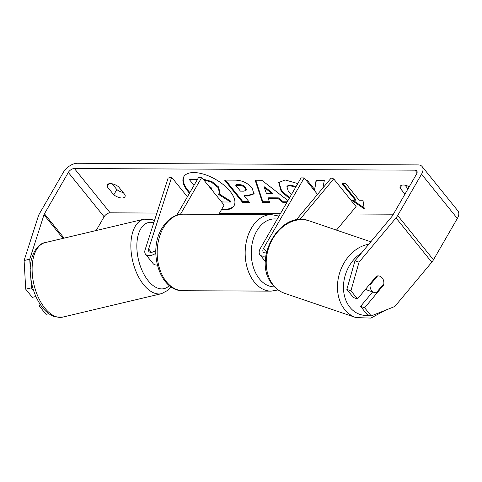 <?xml version="1.0" encoding="UTF-8"?>
<svg xmlns="http://www.w3.org/2000/svg" width="482" height="482" viewBox="0 0 482 482"><rect width="100%" height="100%" fill="white"/><g stroke="black" fill="none" stroke-linecap="round" stroke-linejoin="round"><path stroke-width="0.72" d="M157.283 265.028A10.321 5.784 141.1 0 1 153.162 263.648L145.558 254.231A10.321 5.784 -38.9 0 0 155.807 253.279M187.414 196.795L171.634 177.268L168.11 178.099L145.118 249.754A10.321 5.784 -38.9 0 0 145.558 254.231M171.634 177.268L148.643 248.917A6.019 3.374 -38.9 0 0 148.902 251.526A6.019 3.374 -38.9 0 0 155.855 250.248M176.725 215.297L198.614 177.394L201.753 177.412L180.395 214.406M218.78 214.357L224.124 205.109L201.753 177.412M265.829 255.858A10.321 5.784 141.1 0 1 259.943 254.785A10.321 5.784 141.1 0 1 260.431 248.266L301.057 177.894L304.202 177.906L263.57 248.278A6.019 3.374 141.1 0 0 263.293 252.08A6.019 3.374 141.1 0 0 266.365 252.791M296.123 220.045L331.176 178.039L333.719 178.906L356.09 206.597L336.466 230.119M317.524 194.403L304.202 177.906M333.719 178.906L299.762 219.599M371.652 290.658A8.598 6.712 -71.2 0 1 370.037 284.97L377.599 275.909A8.598 6.712 -71.2 0 1 379.72 276.174A8.598 6.712 -71.2 0 1 382.244 277.969A8.598 6.712 -71.2 0 1 383.865 283.663L376.297 292.725A8.598 6.712 -71.2 0 1 374.177 292.454A8.598 6.712 -71.2 0 1 371.652 290.658M369.326 284.729L370.037 284.97M374.177 292.454L368.073 290.375A8.598 6.712 -71.2 0 1 365.838 288.911M221.425 209.784A29.004 13.604 -150 0 0 224.003 209.923A29.004 13.604 -150 0 0 234.029 205.742A29.004 13.604 -150 0 0 223.781 185.04A29.004 13.604 -150 0 0 193.824 172.556A29.004 13.604 -150 0 0 183.799 176.737A29.004 13.604 -150 0 0 189.498 193.186M183.997 176.418A29.004 13.604 -150 0 0 189.878 192.529M221.804 209.122A29.004 13.604 -150 0 0 224.383 209.266A29.004 13.604 -150 0 0 234.21 205.404M409.212 186.781A8.598 4.031 -150 0 0 403.217 185.01A8.598 4.031 -150 0 0 400.247 186.251A8.598 4.031 -150 0 0 400.084 188.107L404.964 194.144M110.33 183.588A8.598 4.031 30 0 1 118.512 186.739L125.097 194.891A8.598 4.031 30 0 1 124.934 196.752A8.598 4.031 30 0 1 113.782 194.836L107.197 186.685A8.598 4.031 30 0 1 107.359 184.829A8.598 4.031 30 0 1 110.33 183.588M322.88 187.98L324.302 180.587L316.041 180.545L314.65 189.492L307.389 180.503L306.293 180.497M286.868 202.476L282.958 202.458L277.957 198.518L268.221 198.47L269.625 202.392L262.431 202.356L255.159 180.232L261.828 180.262L287.947 200.596M33.62 290.658L31.366 287.875L25.727 289.212L24.1 260.533L29.745 259.195L43.983 214.821A5.157 2.892 141.1 0 1 44.446 213.797L68.317 172.448A5.157 2.892 141.1 0 1 74.367 168.519L415.02 170.17A5.157 2.892 141.1 0 1 416.755 170.875A5.157 2.892 141.1 0 1 416.514 174.135L392.637 215.484A5.157 2.892 141.1 0 1 391.92 216.508L354.981 260.774L359.054 262.16L350.92 290.791L346.847 289.405L354.981 260.774M96.165 230.523L104.112 216.755A5.157 2.892 141.1 0 1 110.161 212.827L156.891 213.056M219.358 213.357L280.41 213.653M349.92 213.99L393.378 214.201M362.952 200.265L364.265 208.869L351.637 200.205L355.409 200.223L341.985 183.606L345.757 183.624L359.18 200.241L362.952 200.265M166.441 183.299L166.001 182.756L166.615 182.756M252.092 187.992L253.936 193.903L247.778 195.981L244.332 195.963L249.441 202.295L242.476 202.259L224.582 180.105L235.355 180.154C242.133 180.328 247.712 182.943 252.092 187.992M289.254 198.337L281.217 191.414L278.698 182.539L285.163 179.955L297.774 183.582M295.623 187.305L289.616 185.558L286.898 186.673L288.35 191.384L291.526 194.403M24.1 260.533L38.337 216.159A12.038 6.748 141.1 0 1 39.416 213.773L63.293 172.423A12.038 6.748 141.1 0 1 77.409 163.253L418.063 164.91A12.038 6.748 141.1 0 1 422.112 166.549A12.038 6.748 141.1 0 1 421.545 174.159L397.668 215.514A12.038 6.748 141.1 0 1 395.993 217.894L359.054 262.16M123.181 192.523A8.598 4.031 30 0 1 116.819 189.577L112.149 183.793M405.037 185.215L408.001 188.884M346.847 289.405L353.414 297.533L357.487 298.918L376.544 276.078A8.598 6.712 -71.2 0 1 379.72 276.174A8.598 6.712 -71.2 0 1 383.702 284.94L364.645 307.781L371.212 315.915L394.842 306.474L431.782 262.208L395.993 217.894M357.487 298.918L350.92 290.791M371.212 315.915L367.139 314.529L360.572 306.395L364.645 307.781M360.572 306.395L372.64 291.935M35.873 296.49L32.294 297.34L25.727 289.212M422.112 166.549L457.9 210.863A12.038 6.748 141.1 0 1 457.334 218.473L433.457 259.822A12.038 6.748 141.1 0 1 431.782 262.208M29.745 259.195L30.288 268.775M30.854 278.759L31.366 287.875M41.151 305.799L39.452 306.203L46.019 314.336L48.809 313.674M40.078 304.244L39.452 306.203M113.782 194.836L116.819 189.577M107.197 186.685L108.89 183.763M382.997 284.699L383.702 284.94M400.084 188.107L401.777 185.178M203.157 179.147L211.893 181.551L211.514 182.208L217.972 187.45L219.641 193.029L218.298 194.246L230.559 202.018L222.497 201.976L220.623 200.777M211.893 181.551L218.352 186.793L220.021 192.372L219.641 193.029M203.753 179.888L211.514 182.208M197.638 179.081L189.824 179.045L189.444 179.702L197.258 179.738M194.017 185.359L189.444 179.702M218.991 193.788L230.938 201.356L230.559 202.018M364.109 207.844L352.987 200.217M342.901 183.612L355.788 199.566L355.409 200.223M266.522 193.728L272.125 193.758L264.287 187.48L266.522 193.728M264.287 187.48L264.666 186.823L272.505 193.095L272.125 193.758M287.248 201.819L283.338 201.795L278.337 197.855L268.601 197.813L268.221 198.47M269.39 201.729L262.81 201.699L262.431 202.356M262.81 201.699L255.755 180.232M283.338 201.795L282.958 202.458M278.337 197.855L277.957 198.518M245.356 188.245C243.723 186.323 241.596 185.347 238.982 185.311L235.716 185.293L240.446 191.149L243.747 191.167L246.031 190.402L245.356 188.245L245.736 187.588C244.103 185.666 241.976 184.69 239.361 184.654L236.096 184.636L235.716 185.293M246.031 190.402L246.41 189.745L245.736 187.588M254.098 193.565L248.158 195.324L244.711 195.306L244.332 195.963M248.911 201.633L242.856 201.603L242.476 202.259M242.856 201.603L225.492 180.105M316.319 180.545L314.65 189.492M289.634 197.674L281.596 190.758L278.903 182.22M296.002 186.648L289.995 184.901L287.278 186.016L286.898 186.673M211.767 189.812L211.261 187.799L208.441 185.691M211.556 189.547L211.947 189.342M151.402 252.327L148.643 248.917M266.546 251.966L263.57 248.278M368.784 244.235A38.265 29.866 108.8 0 0 340.425 270.619A38.265 29.866 108.8 0 0 344.738 309.607A38.265 29.866 108.8 0 0 355.969 317.596L370.917 318.09L385.034 310.39M369.507 315.33A33.963 26.51 -71.2 0 1 349.932 307.299A33.963 26.51 -71.2 0 1 361.373 253.116M273.505 285.362A38.265 29.866 -71.2 0 1 272.324 239.536A38.265 29.866 -71.2 0 1 309.39 220.907C279.813 209.08 251.056 260.925 272.806 284.892C276.059 288.905 280.042 291.724 284.735 293.351A38.265 29.866 -71.2 0 1 273.505 285.362M110.161 212.827L74.367 168.519M417.081 172.719L415.02 170.17M104.112 216.755L68.317 172.448M64.094 238.126L44.446 213.797M63.015 238.385L43.983 214.821M457.334 218.473L421.545 174.159M433.457 259.822L397.668 215.514M218.352 186.793L217.972 187.45M218.298 186.733L217.918 187.39M239.361 184.654L238.982 185.311M245.79 187.649L245.41 188.305M248.158 195.324L247.778 195.981M281.645 190.818L281.265 191.475M281.596 190.758L281.217 191.414M289.995 184.901L289.616 185.558M44.904 308.155A38.265 20.575 76.7 0 0 62.817 317.078L55.364 316.891C50.634 315.493 46.368 312.42 42.579 307.673C35.168 297.96 31.077 286.26 30.306 272.571C29.083 256.713 37.241 243.44 45.157 242.615A38.265 20.575 76.7 0 0 32.107 268.944A38.265 20.575 76.7 0 0 44.904 308.155M171.044 286.826L168.14 290.146L161.566 293.659A38.265 20.575 -103.3 0 1 143.654 284.735A38.265 20.575 -103.3 0 1 130.857 245.525A38.265 20.575 -103.3 0 1 143.907 219.196L45.157 242.615M153.794 222.708A33.963 18.268 76.7 0 0 137.063 241.44A33.963 18.268 76.7 0 0 148.203 280.717A33.963 18.268 76.7 0 0 169.357 285.573M163.374 227.799A38.265 26.112 90.3 0 0 159.548 268.534A38.265 26.112 90.3 0 0 183.094 290.712C159.795 291.508 147.667 251.014 161.886 228.42C168.164 217.822 176.936 213.888 183.467 214.189A38.265 26.112 90.3 0 0 163.374 227.799M278.108 289.929L271.089 291.14A38.265 26.112 -89.7 0 1 247.537 268.956A38.265 26.112 -89.7 0 1 251.363 228.227A38.265 26.112 -89.7 0 1 271.462 214.611L183.467 214.189M277.228 219.165A33.963 23.178 90.3 0 0 256.743 231.011A33.963 23.178 90.3 0 0 253.412 267.365A33.963 23.178 90.3 0 0 274.547 286.856M265.389 261.527L259.943 254.785M309.39 220.907L370.809 241.807M284.735 293.351L355.969 317.596M161.566 293.659L62.817 317.078M154.487 220.557L151.36 219.388L143.907 219.196M271.089 291.14L183.094 290.712M279 216.099L271.462 214.611"/></g></svg>
